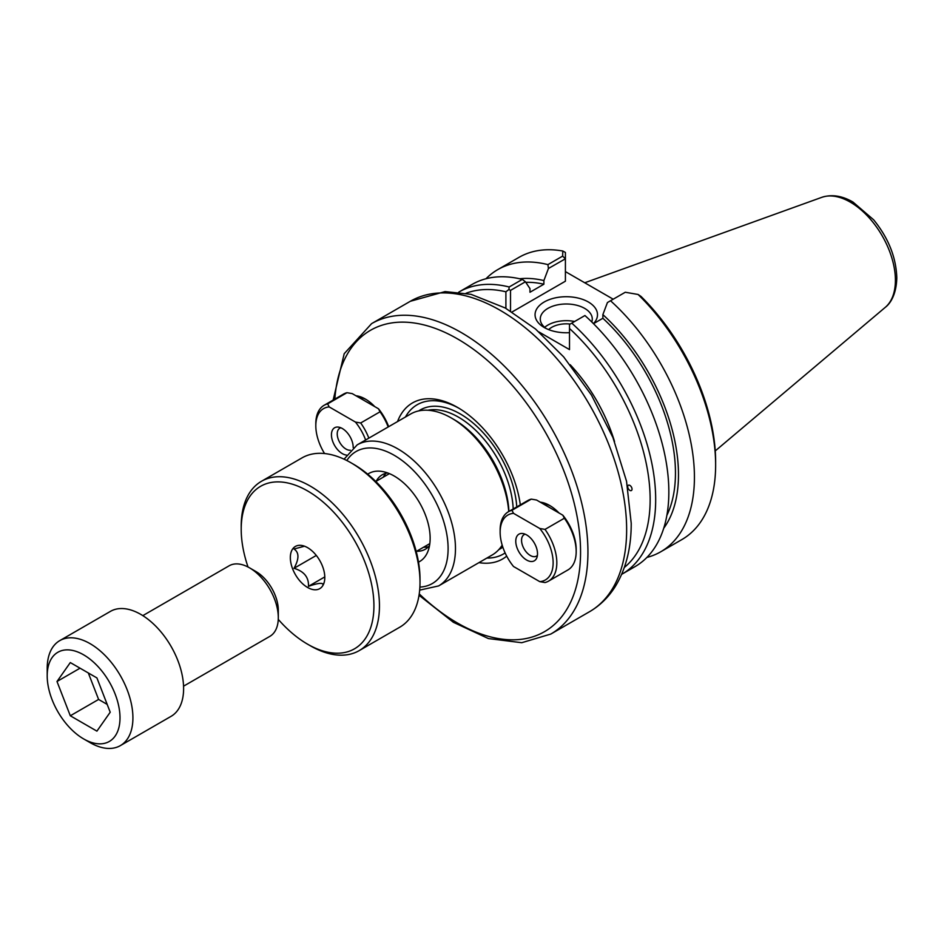 <?xml version="1.0" encoding="UTF-8"?>
<svg xmlns="http://www.w3.org/2000/svg" width="944" height="944" viewBox="0 0 944 944"><rect width="100%" height="100%" fill="white"/><g stroke="black" fill="none" stroke-linecap="round" stroke-linejoin="round"><path stroke-width="1.42" d="M539 331.993L569.503 349.599L569.503 328.5A159.017 91.804 60 0 1 624.338 567.462M466.029 293.265A159.017 91.804 60 0 1 505.901 291.79L505.901 308.346M629.872 485.405A3.044 1.758 60 0 1 631.737 490.219A3.044 1.758 60 0 1 627.996 488.06A3.044 1.758 60 0 1 629.872 485.405M542.505 503.459A32.556 18.797 60 0 1 550.623 506.043M559.072 513.029A35.164 20.296 -120 0 0 549.679 505.477A35.164 20.296 -120 0 0 540.287 502.184M374.744 406.604A35.164 20.296 -120 0 0 365.352 399.052A35.164 20.296 -120 0 0 355.959 395.76M506.704 556.134A90.105 52.014 60 0 1 478.962 562.636M397.53 421.579A90.105 52.014 60 0 1 457.521 407.407A90.105 52.014 60 0 1 520.321 504.863M358.177 397.035A32.556 18.797 60 0 1 366.296 399.619M508.733 511.542A81.432 47.023 -120 0 0 451.397 418.015A81.432 47.023 -120 0 0 410.675 413.991L357.174 444.872L344.064 459.173M419.667 590.13L438.606 585.929L492.107 555.037A81.432 47.023 -120 0 0 502.184 545.16M367.712 474.183A50.834 29.347 60 0 1 381.376 471.351A50.834 29.347 60 0 1 419.62 502.857A50.834 29.347 60 0 1 427.774 551.733A50.834 29.347 60 0 1 418.499 562.14M423.62 547.201A43.011 24.839 -120 0 0 428.505 546.729M386.072 473.227A43.011 24.839 -120 0 0 383.217 477.216M416.611 551.249A43.011 24.839 -120 0 0 425.284 549.255A43.011 24.839 -120 0 0 429.532 545.549M387.606 472.92A43.011 24.839 -120 0 0 382.273 474.749A43.011 24.839 -120 0 0 376.208 481.263M505.123 552.924A86.187 49.761 60 0 1 486.892 558.057M405.448 417A86.187 49.761 60 0 1 458.914 408.233M451.397 418.015L454.158 419.62A77.526 44.757 60 0 1 508.91 511.447M663.715 528.262A148.633 85.81 60 0 0 602.874 314.623L607.429 302.54L625.27 292.251L638.073 294.469A162.923 94.07 60 0 1 715.635 464.979A162.923 94.07 60 0 1 681.887 539.567L660.682 551.815A162.923 94.07 60 0 1 646.876 557.444M610.52 300.758A162.923 94.07 60 0 1 660.682 551.815M715.635 464.979L715.635 461.793A159.017 91.804 -120 0 0 640.988 296.404L638.073 294.469M485.971 278.751A162.923 94.07 60 0 1 497.759 269.618L518.964 257.37A162.923 94.07 60 0 1 562.789 251.01L562.659 256.107L547.921 264.615L548.44 268.485L565.409 258.786L565.409 252.473L562.789 251.01M497.759 269.618A162.923 94.07 60 0 1 547.921 264.615M562.659 256.107L565.314 258.75M565.409 258.786L565.409 281.194L512.073 311.98M546.21 328.547A26.007 15.01 180 0 1 540.275 319.001A26.007 15.01 180 0 1 566.27 303.992A26.007 15.01 180 0 1 592.277 319.001A26.007 15.01 180 0 1 591.758 321.975M593.434 323.627A31.211 18.019 0 0 0 584.041 299.921A31.211 18.019 0 0 0 542.304 303.201A31.211 18.019 0 0 0 544.204 327.485A31.211 18.019 0 0 0 569.503 332.666M574.636 321.479A26.007 15.01 0 0 0 544.664 327.344M565.409 271.612L613.211 299.213M510.515 311.036L510.515 290.386L525.419 281.784L529.973 288.604L529.973 292.251L543.886 284.215L543.886 280.569L548.44 268.485M519.672 278.763A148.633 85.81 60 0 1 543.886 280.569M525.419 281.784L522.327 279.389L509.17 286.988A162.923 94.07 -120 0 0 459.008 291.991A162.923 94.07 -120 0 0 458.725 292.144M522.327 279.389A162.923 94.07 -120 0 0 472.165 284.392L459.008 291.991M509.17 286.988L508.934 289.478L505.901 291.79M621.648 574.341A162.923 94.07 -120 0 0 621.931 574.188A162.923 94.07 -120 0 0 571.769 323.131L584.938 315.532A162.923 94.07 -120 0 1 635.088 566.589L621.931 574.188M569.503 328.5L569.503 324.441L571.769 323.131M602.874 314.623L602.874 318.27L593.493 323.686M510.515 290.386L508.934 289.478M570.164 324.052A20.532 11.847 0 0 0 548.653 329.621M602.874 318.27A144.349 83.343 60 0 1 666.865 515.389M525.796 282.339A144.349 83.343 60 0 1 543.886 284.215M513.512 513.335A37.477 21.629 60 0 0 500.143 532.192A37.477 21.629 60 0 0 513.512 566.494L539.767 581.646L545.018 582.554A40.085 23.14 60 0 0 548.523 581.138L567.875 569.964A40.085 23.14 60 0 0 576.182 551.615A40.085 23.14 60 0 0 564.37 518.221L545.018 529.395L539.767 528.487L513.512 513.335L511.955 510.303L531.307 499.128L536.558 500.025L562.813 515.188L564.37 518.221M562.813 515.188A37.477 21.629 60 0 1 576.182 549.479L576.182 551.615M500.143 532.192L500.143 530.068A40.085 23.14 60 0 1 508.45 511.719L527.802 500.544A40.085 23.14 60 0 1 531.307 499.128M508.45 511.719A40.085 23.14 60 0 1 511.955 510.303M545.018 529.395A40.085 23.14 60 0 1 548.523 581.138M539.767 528.487A37.477 21.629 60 0 1 553.137 562.789A37.477 21.629 60 0 1 539.767 581.646M537.419 555.379A12.378 7.151 60 0 1 536.511 556.099A12.378 7.151 60 0 1 524.121 548.948A12.378 7.151 60 0 1 524.121 534.646A12.378 7.151 60 0 1 525.206 534.21M537.514 553.774A15.375 8.885 60 0 1 536.806 557.833A15.375 8.885 60 0 1 518.952 551.933A15.375 8.885 60 0 1 522.764 533.513A15.375 8.885 60 0 1 537.514 553.774M346.979 392.704L352.23 393.613L378.473 408.764L380.043 411.796L360.691 422.971L355.44 422.062L329.185 406.911L327.627 403.879L346.979 392.704A40.085 23.14 60 0 0 343.474 394.12L324.111 405.295A40.085 23.14 60 0 1 327.627 403.879M378.473 408.764A37.477 21.629 60 0 1 388.668 426.688M324.559 453.545A37.477 21.629 60 0 1 315.815 425.768L315.815 423.644A40.085 23.14 60 0 1 324.111 405.295M315.815 425.768A37.477 21.629 60 0 1 329.185 406.911M360.691 422.971A40.085 23.14 60 0 1 368.833 438.146M355.44 422.062A37.477 21.629 60 0 1 365.623 439.998M380.043 411.796A40.085 23.14 60 0 1 388.185 426.971M350.33 450.229A12.378 7.151 60 0 1 339.026 441.072A12.378 7.151 60 0 1 339.793 428.222A12.378 7.151 60 0 1 340.867 427.785M346.448 455.067A15.375 8.885 60 0 1 332.205 439.857A15.375 8.885 60 0 1 338.436 427.101A15.375 8.885 60 0 1 353.186 447.35A15.375 8.885 60 0 1 353.186 447.621M278.303 617.706L278.303 610.249A31.612 18.255 -120 0 0 255.954 571.545L249.499 567.816A40.734 23.517 60 0 1 278.303 617.706A40.734 23.517 60 0 1 269.866 636.35L183.549 686.182M142.827 615.63L229.132 565.798A40.734 23.517 60 0 1 249.499 567.816M90.058 742.609L83.603 738.892A51.483 29.724 60 0 1 47.2 675.833A51.483 29.724 60 0 1 83.603 654.817A51.483 29.724 60 0 1 120.006 717.877A51.483 29.724 60 0 1 83.603 738.892L90.058 742.609A60.605 34.987 -120 0 0 120.36 745.618A60.605 34.987 -120 0 0 120.36 675.633A60.605 34.987 -120 0 0 59.755 640.634A60.605 34.987 -120 0 0 47.2 668.387L47.2 675.833M59.755 640.634L110.448 611.37A60.605 34.987 60 0 1 171.053 646.369A60.605 34.987 60 0 1 171.053 716.354L120.36 745.618M70.304 662.57L96.913 677.922L110.212 712.213L96.913 731.14L70.304 715.776L56.994 681.497L70.304 662.57M56.994 681.497L80.039 668.187M88.323 672.978L98.601 699.445L107.179 704.401M70.304 715.776L98.601 699.445M261.453 481.298L302.009 457.887A97.751 56.439 60 0 1 350.885 462.725A97.751 56.439 60 0 1 420.009 582.448A97.751 56.439 60 0 1 399.76 627.205L359.204 650.617A97.751 56.439 -120 0 0 379.453 605.859A97.751 56.439 -120 0 0 336.784 507.483A97.751 56.439 -120 0 0 261.453 481.298A97.751 56.439 -120 0 0 241.204 526.044L241.204 529.242A93.845 54.186 60 0 1 307.567 490.927A93.845 54.186 60 0 1 373.93 605.859A93.845 54.186 60 0 1 307.567 644.174A93.845 54.186 60 0 1 278.268 619.382M350.885 462.725L353.646 464.318A93.845 54.186 -120 0 1 420.009 579.262L420.009 582.448M307.567 644.174L310.328 645.767A97.751 56.439 -120 0 0 359.204 650.617M248.024 567.002A93.845 54.186 60 0 1 241.204 529.242M307.567 587.451A24.379 14.077 60 0 1 290.622 561.373A24.379 14.077 60 0 1 301.419 545.408A24.379 14.077 60 0 1 319.756 560.512A24.379 14.077 60 0 1 323.662 583.947A24.379 14.077 60 0 1 307.567 587.451M324.099 582.708L322.942 585.02C323.344 582.436 318.529 582.873 308.476 586.318C308.877 577.303 304.051 571.297 294.009 568.312C299.236 558.872 299.236 552.441 294.009 549.019L304.523 546.198M308.476 586.318L324.795 576.902M294.009 568.312L316.311 555.438M614.532 441.532A117.953 68.11 -120 0 0 570.2 364.738M589.528 611.712C600.207 605.47 608.915 596.856 615.665 585.882C626.096 568.477 631.276 547.614 631.217 523.283L626.533 481.251L612.939 437.544L591.463 395.088L563.674 356.903L535.449 328.949L505.217 307.968L471.009 294.327L445.072 291.59L410.31 301.289A179.218 103.474 60 0 1 548.417 349.304A179.218 103.474 60 0 1 626.639 529.667A179.218 103.474 60 0 1 589.528 611.712L550.812 634.061A179.218 103.474 -120 0 0 587.935 552.016A179.218 103.474 -120 0 0 509.701 371.653A179.218 103.474 -120 0 0 371.594 323.639L344.206 353.693L333.138 400.091M334.849 399.1A174.003 100.465 60 0 1 462.312 341.775A174.003 100.465 60 0 1 580.56 552.016A174.003 100.465 60 0 1 419.23 593.894M438.606 585.929A81.432 47.023 -120 0 0 455.468 548.653A81.432 47.023 -120 0 0 419.927 466.69A81.432 47.023 -120 0 0 357.174 444.872M346.814 460.519A76.228 44.002 60 0 1 407.454 464.849A76.228 44.002 60 0 1 448.105 548.653A76.228 44.002 60 0 1 419.891 587.074M502.833 547.154A80.134 46.268 60 0 1 498.833 549.585M418.758 410.888A80.134 46.268 60 0 1 478.927 428.352A80.134 46.268 60 0 1 516.769 506.904M427.915 410.239A77.526 44.757 60 0 1 483.057 438.099A77.526 44.757 60 0 1 513.194 508.969M885.307 307.319C889.118 304.511 896.316 296.286 896.8 277.866C896.163 257.37 888.434 238.018 873.625 219.787L852.975 202.051C842.072 195.727 831.676 194.157 821.799 197.331A63.838 36.863 60 0 1 869.672 218.371A63.838 36.863 60 0 1 895.408 280.297A63.838 36.863 60 0 1 885.307 307.319L715.257 450.913M410.31 301.289L371.594 323.639M419.03 595.263L453.368 622.285L488.402 638.569L521.737 642.711L550.812 634.061M821.799 197.331L584.737 282.775M416.198 551.485L429.827 543.614M375.795 481.499L389.424 473.64"/></g></svg>
